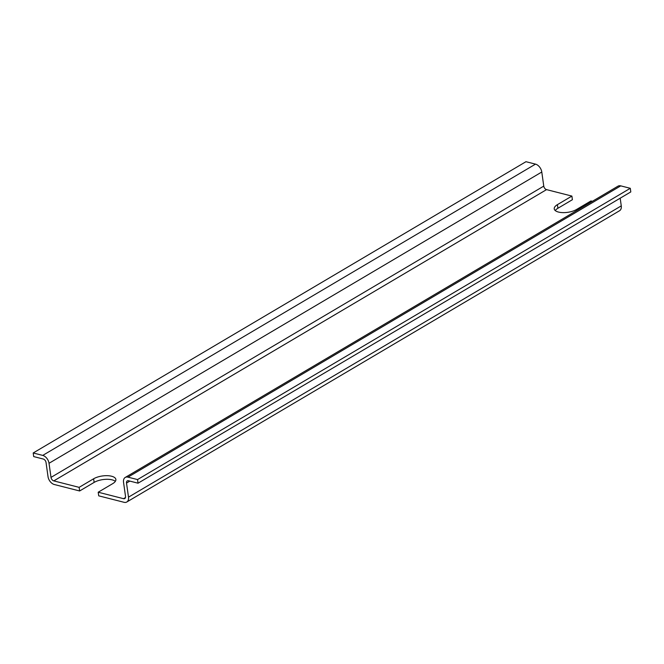 <?xml version="1.0" encoding="UTF-8"?>
<svg xmlns="http://www.w3.org/2000/svg" width="664" height="664" viewBox="0 0 664 664"><rect width="100%" height="100%" fill="white"/><g stroke="black" fill="none" stroke-linecap="round" stroke-linejoin="round"><path stroke-width="1" d="M115.345 481.35A12.832 5.304 -8 0 0 94.13 482.404L79.638 490.97L79.132 487.351L93.624 478.786A12.832 5.304 172 0 1 107.319 475.681A12.832 5.304 172 0 1 115.868 479.433A12.832 5.304 172 0 1 112.697 483.649L98.206 492.223L98.712 495.834L124.052 502.299A7.221 4.665 59.4 0 0 126.807 502.001A7.221 4.665 59.4 0 0 128.501 497.153L126.517 483.043A3.212 2.075 -120.6 0 1 127.272 480.894A3.212 2.075 -120.6 0 1 128.501 480.761L138.037 483.193L137.531 479.574L127.986 477.142A7.221 4.665 59.4 0 0 125.23 477.441A7.221 4.665 59.4 0 0 123.537 482.288L125.521 496.398A3.212 2.075 -120.6 0 1 124.774 498.548A3.212 2.075 -120.6 0 1 123.545 498.681L98.206 492.223M592.379 201.308L590.968 200.951L576.476 209.517A12.832 5.304 172 0 1 562.781 212.621A12.832 5.304 172 0 1 554.232 208.869A12.832 5.304 172 0 1 557.403 204.653L571.895 196.087L572.401 199.698L557.909 208.264A12.832 5.304 -8 0 0 555.262 210.571M138.037 483.193L630.8 191.921L630.294 188.302L620.757 185.87A7.221 4.665 -120.6 0 0 617.993 186.169L125.23 477.441M126.807 502.001L619.57 210.729A7.221 4.665 -120.6 0 0 621.263 205.881L620.184 198.196M571.895 196.087L546.555 189.622A3.212 2.075 59.4 0 1 543.766 186.119L541.783 172.017A7.221 4.665 -120.6 0 0 535.499 164.132L525.963 161.701L33.2 452.972L42.737 455.404A7.221 4.665 59.4 0 1 49.02 463.289L51.004 477.391A3.212 2.075 -120.6 0 0 53.792 480.894L79.132 487.351M630.294 188.302L137.531 479.574M79.638 490.97L54.299 484.512A7.221 4.665 59.4 0 1 48.024 476.636L46.04 462.526A3.212 2.075 -120.6 0 0 43.243 459.023L33.706 456.591L33.2 452.972M93.624 478.786L94.13 482.404M557.403 204.653L557.909 208.264M125.479 497.535L123.545 498.681M546.555 189.622L53.792 480.894M541.783 172.017L49.02 463.289M535.499 164.132L42.737 455.404M543.766 186.119L51.004 477.391M620.757 185.87L127.986 477.142M129.82 481.101L126.517 483.043M621.263 205.881L128.501 497.153"/></g></svg>
